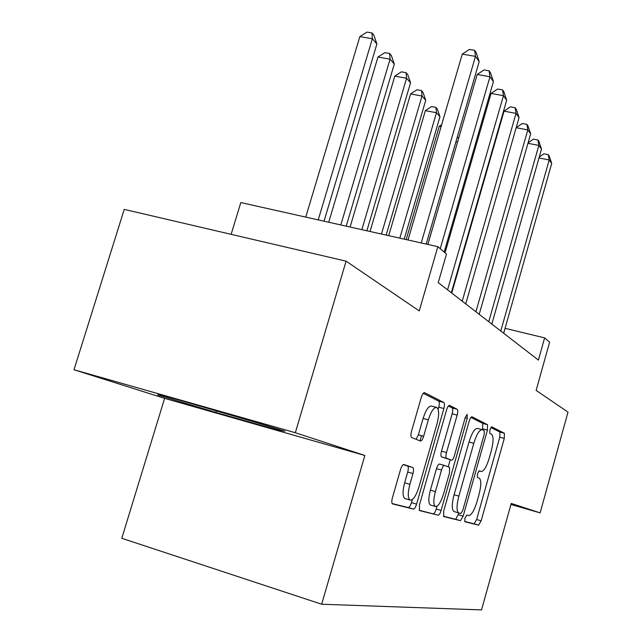 <?xml version="1.0" encoding="UTF-8"?>
<svg xmlns="http://www.w3.org/2000/svg" width="642" height="642" viewBox="0 0 642 642"><rect width="100%" height="100%" fill="white"/><g stroke="black" fill="none" stroke-linecap="round" stroke-linejoin="round"><path stroke-width="0.96" d="M464.928 518.19L464.848 521.753L478.603 525.148L481.139 520.847L504.267 438.414L504.395 433.278L491.652 426.802L489.878 429.683L489.814 433.422L491.515 434.249C493.642 436.327 493.546 441.929 491.234 451.069L489.26 458.067C486.484 467.023 483.739 471.493 481.035 471.477L479.277 470.811L477.439 473.796L477.383 477.447L479.277 478.146C481.372 480.128 481.275 485.601 478.988 494.573L477.014 501.619C474.213 510.655 471.413 515.301 468.62 515.566L466.798 515.085L464.928 518.19M403.946 464.527C402.759 464.503 401.627 466.164 400.544 469.527L392.39 497.871C391.572 501.057 391.588 503.063 392.455 503.882L413.368 509.066C414.483 508.994 415.551 507.349 416.578 504.131L443.879 408.545C444.697 405.303 444.681 403.288 443.823 402.486L424.531 392.679C423.407 392.583 422.324 394.148 421.28 397.374L411.538 431.263C410.687 434.642 410.728 436.729 411.666 437.531L420.406 441.014C421.521 441.086 422.605 439.505 423.648 436.255L428.342 419.852C431.079 411.345 433.872 407.213 436.729 407.461C439.168 409.468 439.264 414.909 437.025 423.776L418.945 487.021C415.992 496.162 412.991 500.503 409.949 500.03C407.75 497.951 407.726 492.719 409.877 484.317L412.966 473.531C413.785 470.321 413.761 468.323 412.894 467.536L403.946 464.527M510.928 504.492L540.131 512.878L568.001 412.108L536.126 390.424L549.616 342.146L544.625 337.885L538.413 360.114L438.229 282.616L446.479 254.031L437.844 246.664L240.814 202.567L231.136 234.33M295.328 432.724L73.999 369.744L164.617 398.353L364.857 455.491L295.328 432.724L346.086 261.166L419.242 310.921L437.844 246.664M364.857 455.491L321.666 604.226L481.532 609.9L511.225 503.416L540.131 512.878M443.694 511.152L443.742 516.553L460.442 520.67L463.155 516.192L487.438 430.092L487.519 424.699L471.974 416.794C471.067 416.746 470.153 418.175 469.23 421.088L443.694 511.152M438.157 515.181L419.459 510.542L419.467 504.877L446.583 409.885C447.554 406.827 448.549 405.327 449.561 405.399L457.144 409.259C457.947 410.021 457.947 411.971 457.152 415.117L446.503 452.554C445.717 455.651 445.717 457.553 446.503 458.26L451.503 460.178C452.482 460.21 453.445 458.709 454.4 455.684L465.265 417.404L467.216 414.379L467.232 418.383L441.102 510.478C440.139 513.528 439.16 515.093 438.157 515.181L419.186 510.254M73.999 369.744L124.235 209.38L346.086 261.166M164.617 398.353L121.787 538.293L321.666 604.226M544.625 337.885L505.069 328.335M159.039 394.316L157.691 394.934L215.897 412.445L277.4 429.979L284.887 431.175L224.828 413.047L159.039 394.316M277.689 429L277.4 429.979M216.266 411.209L215.897 412.445M464.647 521.489L474.093 523.816L476.637 519.53L499.773 437.202L499.885 432.066L490.793 427.468M482.479 429.827L482.832 423.439L470.899 417.412M443.373 516.232L455.756 519.29L458.99 513.022M460.852 513.52L462.762 510.382L484.18 434.465L484.237 430.686L482.286 429.739C479.51 429.586 476.677 434.104 473.788 443.301L458.861 496.097C456.542 505.206 456.446 510.799 458.573 512.878L460.852 513.52M481.973 429.659L477.568 428.463C474.759 428.302 471.91 432.812 469.021 441.993L473.788 443.301M458.869 512.99L453.854 511.489C451.695 509.403 451.775 503.818 454.095 494.717L469.021 441.993M448.373 406.025L452.137 407.927L457.144 409.259M451.503 460.178L441.527 456.871C440.725 456.165 440.717 454.263 441.503 451.166L452.161 413.777C452.955 410.639 452.947 408.689 452.137 407.927M450.194 459.808L448.204 466.814M436.993 506.265L436.207 509.042L441.102 510.478M435.38 491.628C433.342 499.612 433.31 504.556 435.292 506.45C438.021 506.803 440.757 502.67 443.51 494.051L449.52 472.881L449.528 467.304L444.497 465.466C443.494 465.442 442.498 466.975 441.519 470.064L435.38 491.628L430.389 490.183C428.35 498.16 428.334 503.095 430.333 504.997L430.878 505.158M444.497 465.466L439.513 464.062C438.502 464.03 437.507 465.562 436.52 468.652L441.519 470.064M430.389 490.183L436.52 468.652M433.246 513.728C434.257 513.648 435.244 512.083 436.207 509.042M405.415 498.698L404.749 498.497C402.526 496.418 402.486 491.186 404.629 482.8L407.718 472.031C408.537 468.821 408.513 466.822 407.63 466.036L403.353 464.599M436.375 407.365L431.528 406.073C428.647 405.816 425.839 409.933 423.102 418.432L428.342 419.852M416.072 439.28L418.399 434.811L423.102 418.432M438.125 409.315L438.743 407.18C439.561 403.938 439.537 401.924 438.671 401.122L423.222 393.305M392.15 503.569L408.216 507.541C409.339 507.469 410.415 505.832 411.442 502.622L412.308 499.58M457.056 137.845L458.934 137.372M457.553 142.107L455.916 141.786M500.784 331.007L549.207 159.954L551.703 163.461L503.681 333.246M539.24 157.073L543.878 153.807L548.276 154.658L549.207 159.954L538.991 157.964M548.276 154.658L549.279 156.078L551.703 163.461M198.868 405.656L243.109 418.56M260.082 423.688L180.723 400.488M441.094 126.683L439.248 126.33L406.185 239.578M439.248 126.33L441.672 124.7M404.203 239.137L439.955 116.74L436.48 112.735L425.373 110.649L388.707 235.662M425.373 110.649L431.496 106.572L435.926 107.399L436.48 112.735L399.805 238.15M435.926 107.399L437.322 109.02L439.955 116.74M386.163 235.1L425.726 100.321L422.019 96.043L410.591 93.941L370.049 231.489M410.591 93.941L416.939 89.768L421.505 90.602L422.019 96.043L381.468 234.049M421.505 90.602L422.99 92.328L425.726 100.321M366.879 230.783L410.535 82.794L406.579 78.228L394.822 76.109L350.099 227.027M394.822 76.109L401.411 71.84L406.105 72.674L406.579 78.228L361.855 229.659M406.105 72.674L407.694 74.52L410.535 82.794M488.747 321.698L538.847 145.397L541.495 149.129L491.828 324.082M528.085 142.837L533.398 139.129L537.924 139.988L538.847 145.397L527.949 143.31M537.924 139.988L538.983 141.497L541.495 149.129M475.923 311.779L527.812 129.901L530.637 133.873L479.205 314.315M526.897 124.371L527.812 129.901L516.168 127.71L522.243 123.505L526.897 124.371L528.037 125.984L530.637 133.873M420.012 440.853L421.497 435.661M462.224 301.178L516.04 113.369L519.057 117.606L465.739 303.899M451.735 293.065L504.026 111.154L516.04 113.369L515.141 107.72L516.353 109.437L519.057 117.606M504.026 111.154L510.35 106.845L515.141 107.72M447.57 289.839L503.456 95.682L506.682 100.216L451.326 292.752M445.042 252.812L491.066 93.451L503.456 95.682L502.574 89.912L503.874 91.75L506.682 100.216M491.066 93.451L497.638 89.029L502.574 89.912M346.223 226.161L394.3 64.064L390.063 59.168L377.945 57.042L328.72 222.244M377.945 57.042L384.807 52.66L389.646 53.503L390.063 59.168L340.822 224.949M389.646 53.503L391.339 55.477L394.3 64.064M440.227 248.695L489.966 76.735L493.425 81.598L444.184 252.073M427.861 244.425L477.183 74.488L489.966 76.735L489.116 70.837L490.504 72.803L493.425 81.598M477.183 74.488L484.012 69.946L489.116 70.837M324.033 221.193L376.902 43.985L372.352 38.737L359.857 36.594L305.744 217.1M359.857 36.594L367.007 32.1L371.991 32.943L372.352 38.737L318.223 219.893M371.991 32.943L373.813 35.069L376.902 43.985M421.224 242.941L475.473 56.376L479.197 61.608L426.216 244.056M408.031 239.988L462.264 54.121L475.473 56.376L474.647 50.349L476.147 52.467L479.197 61.608M462.264 54.121L469.382 49.458L474.647 50.349M478.924 470.891L481.035 471.477M499.885 432.066L504.395 433.278M499.773 437.202L504.267 438.414M476.637 519.53L481.139 520.847M474.093 523.816L478.603 525.148M482.832 423.439L487.519 424.699M482.76 428.832L487.438 430.092M458.476 514.82L463.155 516.192M455.756 519.29L460.442 520.67M454.095 494.717L458.861 496.097M452.161 413.777L457.152 415.117M441.503 451.166L446.503 452.554M441.56 456.887L446.543 458.276M465.145 417.83L467.232 418.383M407.55 466.004L412.814 467.504M407.718 472.031L412.966 473.531M404.629 482.8L409.877 484.317M418.399 434.811L423.648 436.255M438.671 401.122L443.823 402.486M438.743 407.18L443.879 408.545M411.442 502.622L416.578 504.131M408.216 507.541L413.368 509.066M453.854 511.489L458.573 512.878M441.527 456.871L446.503 458.26M430.333 504.997L435.292 506.45M407.63 466.036L412.894 467.536M404.749 498.497L409.949 500.03"/></g></svg>
